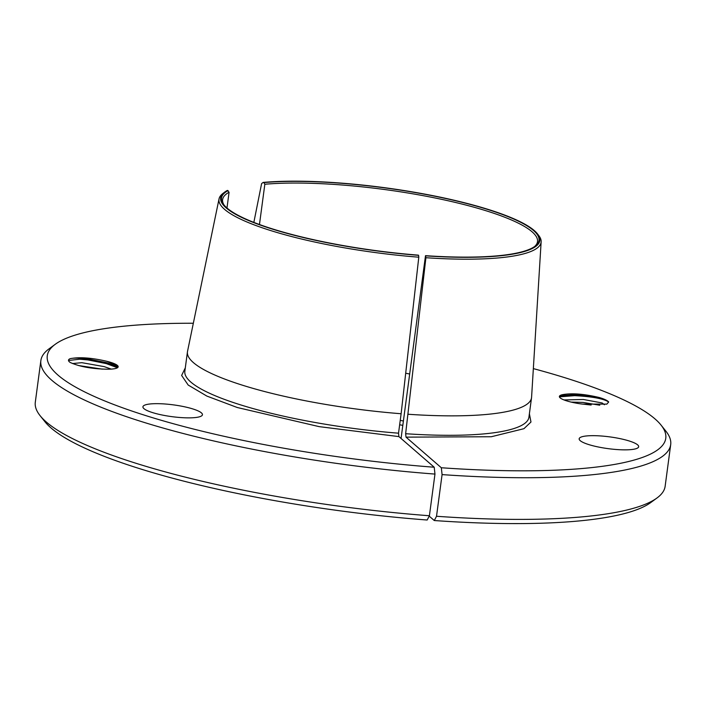 <?xml version="1.0" encoding="UTF-8"?>
<svg xmlns="http://www.w3.org/2000/svg" width="706" height="706" viewBox="0 0 706 706"><rect width="100%" height="100%" fill="white"/><g stroke="black" fill="none" stroke-linecap="round" stroke-linejoin="round"><path stroke-width="1.06" d="M560.282 395.713L574.781 394.672L599.253 397.504A27.243 5.392 -172.4 0 1 608.678 401.979L606.869 404.123L582.291 404.079A22.874 4.527 -172.4 0 1 560.167 397.884A22.874 4.527 -172.4 0 1 559.381 396.463A22.874 4.527 -172.4 0 1 562.294 394.716L559.39 396.772M564.023 399.949L583.368 399.472L602.192 402.985L604.424 404.75M599.765 405.218L582.98 402.411L571.145 402.093M608.678 401.979C603.621 398.696 592.281 396.587 574.649 395.651L559.417 396.86M580.2 403.797L591.134 405.041M434.287 520.534A311.99 61.713 7.6 0 0 650.72 502.575L656.986 497.986A317.709 62.852 -172.4 0 1 436.52 516.271L434.287 520.534L429.204 516.13M533.348 368.611A311.99 61.713 -172.4 0 1 661.054 425.1L665.899 431.172A317.709 62.852 -172.4 0 1 670.7 444.603L665.14 486.275A317.709 62.852 -172.4 0 1 656.986 497.986M201.404 412.869A30.023 5.939 -172.4 0 1 202.445 414.731A30.023 5.939 -172.4 0 1 176.244 417.167A30.023 5.939 -172.4 0 1 143.962 408.659A30.023 5.939 -172.4 0 1 142.93 406.788A30.023 5.939 -172.4 0 1 169.131 404.361A30.023 5.939 -172.4 0 1 201.404 412.869M637.642 444.868A30.023 5.939 -172.4 0 1 638.674 446.73A30.023 5.939 -172.4 0 1 612.473 449.157A30.023 5.939 -172.4 0 1 580.2 440.65A30.023 5.939 -172.4 0 1 579.158 438.788A30.023 5.939 -172.4 0 1 605.369 436.361A30.023 5.939 -172.4 0 1 637.642 444.868M117.452 367.755L106.377 363.625L88.091 359.963L79.672 359.204L68.5 360.501M117.84 367.447L115.899 365.346L106.888 361.313C91.524 357.73 79.266 356.857 70.115 358.692C73.539 357.863 79.575 357.96 88.224 358.983L106.509 362.646L117.346 366.652M70.115 358.692A27.243 5.392 7.6 0 0 68.5 360.201A27.243 5.392 7.6 0 0 70.238 362.487C79.443 366.617 91.621 368.85 106.782 369.203A22.874 4.527 7.6 0 0 118.167 366.829A22.874 4.527 7.6 0 0 117.381 365.408A22.874 4.527 7.6 0 0 106.888 361.313M102.273 369.141L78.516 365.523M72.515 363.546L81.843 362.681L104.232 366.635L111.239 369.106M219.054 198.836L187.522 351.376A173.57 34.338 7.6 0 0 187.443 351.853A173.57 34.338 7.6 0 0 193.426 362.628A173.57 34.338 7.6 0 0 401.123 413.742L418.79 257.196A162.486 32.141 -172.4 0 1 224.579 209.364A162.486 32.141 -172.4 0 1 219.054 198.836A162.486 32.141 -172.4 0 1 222.84 193.523L224.499 192.253A160.986 31.841 -172.4 0 1 227.376 190.408L229.079 192.244L226.979 207.988M259.464 224.526L264.838 184.248L263.85 182.589A160.174 31.682 -172.4 0 1 338.527 183.066A160.174 31.682 -172.4 0 1 535.36 245.979A160.174 31.682 -172.4 0 1 425.506 255.669L401.061 438.479M264.838 184.248A158.85 31.426 -172.4 0 1 338.686 184.743A158.85 31.426 -172.4 0 1 537.513 241.629A158.85 31.426 -172.4 0 1 534.583 246.553M40.101 415.675L44.946 421.747A311.99 61.713 7.6 0 0 427.174 520.013L429.407 515.751A317.709 62.852 -172.4 0 1 40.101 415.675A317.709 62.852 -172.4 0 1 35.3 402.235L40.86 360.572A317.709 62.852 -172.4 0 1 49.014 348.861L55.28 344.272A311.99 61.713 -172.4 0 1 193.338 323.251M399.658 424.765A165.707 32.776 -172.4 0 1 402.482 425.312M599.253 397.504C583.809 393.869 571.489 392.942 562.294 394.716M401.123 413.742L398.528 433.184L398.908 436.608L434.216 467.231L434.967 474.079L429.407 515.751M228.1 190.585A160.174 31.682 -172.4 0 0 223.546 204.378A160.174 31.682 -172.4 0 0 418.393 255.148L418.605 255.334A160.986 31.841 -172.4 0 1 224.499 192.253M418.79 257.196L418.605 255.334M436.52 516.271L442.08 474.6L441.329 467.751L406.021 437.138L405.641 433.713L425.903 257.716L425.506 255.669M400.24 420.379A159.988 31.646 -172.4 0 1 403.073 420.935M263.85 182.589L263.135 182.422A160.986 31.841 -172.4 0 1 425.806 194.3A160.986 31.841 -172.4 0 1 537.619 234.03A160.986 31.841 -172.4 0 1 425.718 255.854M253.842 222.399L261.599 183.622L263.135 182.422M434.216 467.231A311.99 61.713 -172.4 0 1 55.28 344.272M661.054 425.1A311.99 61.713 -172.4 0 1 441.329 467.751M224.137 205.137A158.85 31.426 -172.4 0 1 222.611 199.613A158.85 31.426 -172.4 0 1 229.079 192.244M434.967 474.079A317.709 62.852 -172.4 0 1 40.86 360.572M670.7 444.603A317.709 62.852 -172.4 0 1 442.08 474.6M409.339 373.942A158.85 31.426 7.6 0 0 405.703 373.227M408.236 414.263A173.57 34.338 7.6 0 0 531.53 397.769A173.57 34.338 7.6 0 0 531.583 397.284L541.14 241.805A162.486 32.141 -172.4 0 1 425.903 257.716M537.619 234.03L538.881 235.698A162.486 32.141 -172.4 0 1 541.14 241.805M406.021 437.138L491.305 436.74L523.94 428.692L530.974 422.011L529.394 413.787M185.299 367.87L181.627 375.451L188.193 385.052L206.867 396.084L237.251 407.503L319.165 426.636L398.908 436.608M187.443 351.853L184.848 371.294A173.57 34.338 7.6 0 0 398.528 433.184M405.641 433.713A173.57 34.338 7.6 0 0 528.935 417.211L531.53 397.769"/></g></svg>
